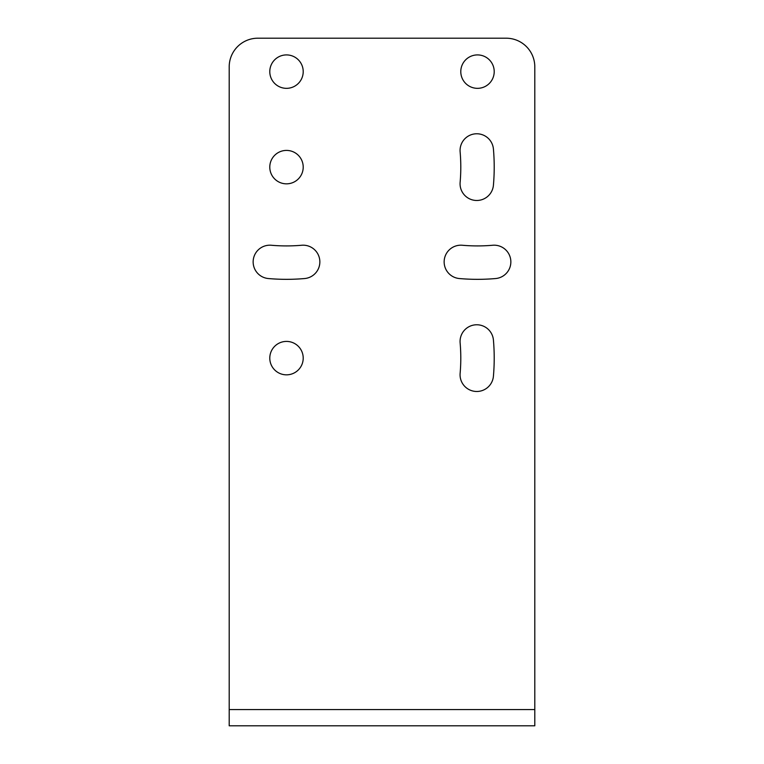 <?xml version="1.0" encoding="UTF-8"?>
<svg xmlns="http://www.w3.org/2000/svg" width="764" height="764" viewBox="0 0 764 764"><rect width="100%" height="100%" fill="white"/><g stroke="black" fill="none" stroke-linecap="round" stroke-linejoin="round"><path stroke-width="1.15" d="M257.85 38.2A28.65 28.65 0 0 0 229.2 66.85L229.2 709.565L534.8 709.565L534.8 66.85A28.65 28.65 0 0 0 506.15 38.2L257.85 38.2M460.787 71.625A16.712 16.712 0 0 0 477.5 88.337A16.712 16.712 0 0 0 494.212 71.625A16.712 16.712 0 0 0 477.5 54.912A16.712 16.712 0 0 0 460.787 71.625M269.787 71.625A16.712 16.712 0 0 0 286.5 88.337A16.712 16.712 0 0 0 303.212 71.625A16.712 16.712 0 0 0 286.5 54.912A16.712 16.712 0 0 0 269.787 71.625M462.306 245.254A174.287 174.287 0 0 0 492.694 245.254A16.712 16.712 0 0 1 510.791 260.438A16.712 16.712 0 0 1 495.607 278.545A207.712 207.712 0 0 1 459.393 278.545A16.712 16.712 0 0 1 444.209 260.438A16.712 16.712 0 0 1 462.306 245.254M271.306 245.254A174.287 174.287 0 0 0 301.694 245.254A16.712 16.712 0 0 1 319.791 260.438A16.712 16.712 0 0 1 304.607 278.545A207.712 207.712 0 0 1 268.393 278.545A16.712 16.712 0 0 1 253.209 260.438A16.712 16.712 0 0 1 271.306 245.254M286.5 183.838A16.712 16.712 0 0 0 303.212 167.125A16.712 16.712 0 0 0 286.5 150.412A16.712 16.712 0 0 0 269.787 167.125A16.712 16.712 0 0 0 286.5 183.838M460.129 182.319A16.712 16.712 0 0 0 475.313 200.416A16.712 16.712 0 0 0 493.42 185.232A207.712 207.712 0 0 0 493.42 149.018A16.712 16.712 0 0 0 475.313 133.834A16.712 16.712 0 0 0 460.129 151.931A174.287 174.287 0 0 1 460.129 182.319M286.5 374.837A16.712 16.712 0 0 0 303.212 358.125A16.712 16.712 0 0 0 286.5 341.412A16.712 16.712 0 0 0 269.787 358.125A16.712 16.712 0 0 0 286.5 374.837M460.129 373.319A16.712 16.712 0 0 0 475.313 391.416A16.712 16.712 0 0 0 493.42 376.232A207.712 207.712 0 0 0 493.42 340.018A16.712 16.712 0 0 0 475.313 324.834A16.712 16.712 0 0 0 460.129 342.931A174.287 174.287 0 0 1 460.129 373.319M360.035 725.8L229.2 725.8L229.2 709.565M458.963 725.8L534.8 725.8L534.8 709.565M229.2 725.8L534.8 725.8"/></g></svg>

